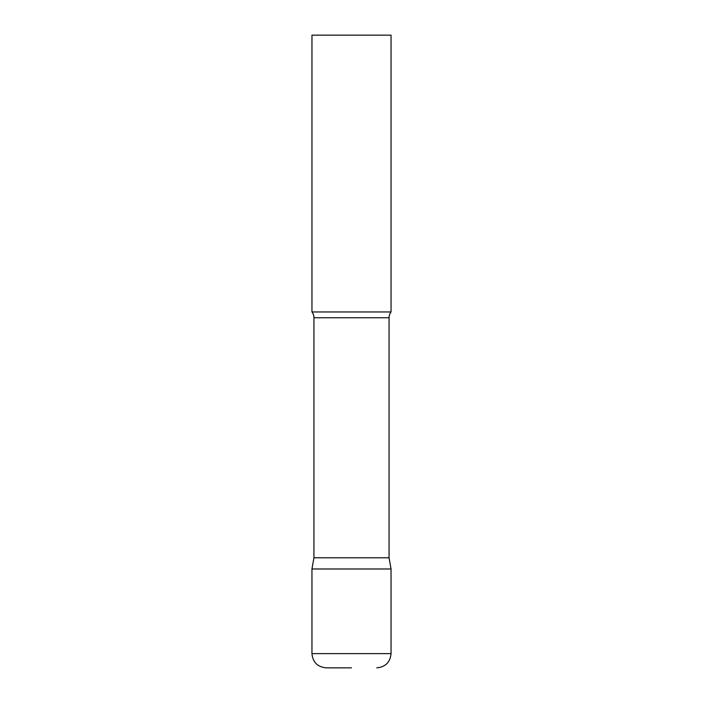 <?xml version="1.0" encoding="UTF-8"?>
<svg xmlns="http://www.w3.org/2000/svg" width="703" height="703" viewBox="0 0 703 703"><rect width="100%" height="100%" fill="white"/><g stroke="black" fill="none" stroke-linecap="round" stroke-linejoin="round"><path stroke-width="1.05" d="M311.956 653.614L311.956 568.991L313.933 557.778L389.067 557.778L391.044 568.991L311.956 568.991L391.044 568.991L391.044 653.614L311.956 653.614C312.8 662.261 317.545 667.006 326.192 667.85L351.5 667.85M389.067 557.778L389.067 317.756A9.491 9.491 0 0 1 391.044 311.956L391.044 35.15L311.956 35.15L311.956 311.956A9.491 9.491 0 0 1 313.933 317.756L389.067 317.756M313.933 557.778L313.933 317.756M311.956 311.956L391.044 311.956M391.044 653.614C390.2 662.261 385.455 667.006 376.808 667.85"/></g></svg>
